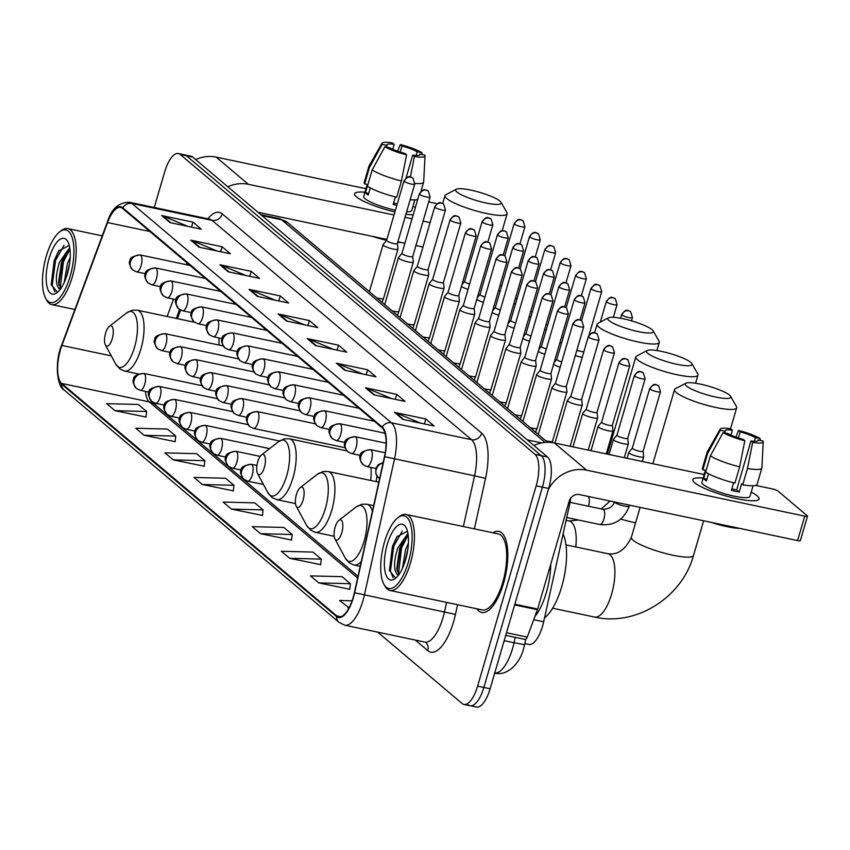 <?xml version="1.0" encoding="UTF-8"?>
<svg xmlns="http://www.w3.org/2000/svg" width="850" height="850" viewBox="0 0 850 850"><rect width="100%" height="100%" fill="white"/><g stroke="black" fill="none" stroke-linecap="round" stroke-linejoin="round"><path stroke-width="1.27" d="M376.189 481.631A45.751 17.287 -78.1 0 0 376.89 475.926M570.701 498.111A25.893 9.786 101.9 0 1 569.596 504.581L543.671 621.796A25.893 9.786 101.9 0 1 542.566 626.142A25.893 9.786 101.9 0 1 528.902 644.449L524.854 643.599M180.593 310.091L177.406 318.654M468.403 704.841A25.893 9.786 -78.1 0 0 470.209 705.755L476.467 707.072A25.893 9.786 -78.1 0 0 490.121 688.766L548.696 488.453A25.893 9.786 -78.1 0 0 547.517 457.002L192.674 157.08A25.893 9.786 -78.1 0 0 190.867 156.166L184.609 154.849A25.893 9.786 -78.1 0 1 186.416 155.752A25.893 9.786 -78.1 0 0 184.609 154.849L178.362 153.531A25.893 9.786 -78.1 0 0 164.698 171.838L154.275 207.485M377.697 632.145L462.145 703.524A25.893 9.786 -78.1 0 0 463.951 704.438A25.893 9.786 -78.1 0 0 477.604 686.12L536.18 485.817L542.438 487.135A25.893 9.786 -78.1 0 0 541.269 455.685L186.416 155.752L541.269 455.685A25.893 9.786 -78.1 0 1 542.438 487.135L483.862 687.438L542.438 487.135L548.696 488.453M470.209 705.755A25.893 9.786 -78.1 0 0 483.862 687.438A25.893 9.786 -78.1 0 1 470.209 705.755L463.951 704.438M503.572 583.164A41.438 15.651 -78.1 0 0 498.812 531.367A41.438 15.651 -78.1 0 0 492.947 532.78A41.438 15.651 -78.1 0 1 498.812 531.367A41.438 15.651 -78.1 0 1 503.572 583.164A41.438 15.651 -78.1 0 1 481.716 612.457A41.438 15.651 -78.1 0 0 503.572 583.164M353.196 597.316A27.625 10.434 101.9 0 1 338.629 616.845A27.625 10.434 101.9 0 1 336.706 615.878L61.699 383.435A27.625 10.434 101.9 0 1 61.901 345.472L107.536 222.572A27.625 10.434 101.9 0 1 120.647 207.453A27.625 10.434 101.9 0 1 122.57 208.431L382.033 427.731A27.625 10.434 101.9 0 1 384.466 456.641L354.386 592.684A27.625 10.434 101.9 0 1 353.196 597.316M353.419 597.508A28.316 10.699 -78.1 0 0 354.631 592.747L384.721 456.716A28.316 10.699 -78.1 0 0 382.224 427.082L122.761 207.772A28.316 10.699 -78.1 0 0 107.344 222.275L61.721 345.174A28.316 10.699 -78.1 0 0 61.508 384.083L336.515 616.526A28.316 10.699 -78.1 0 0 353.419 597.508M114.994 410.678L146.646 411.496L138.327 404.462L106.686 403.644L114.994 410.678L145.988 417.031M144.107 435.285L175.759 436.103L167.439 429.069L135.787 428.251L144.107 435.285L175.1 441.628M173.219 459.882L204.861 460.7L196.552 453.677L164.9 452.859L173.219 459.882L204.202 466.236M202.321 484.489L233.973 485.308L225.654 478.274L194.012 477.456L202.321 484.489L233.314 490.832M318.761 582.898L350.413 583.716L342.093 576.683L310.441 575.875L318.761 582.898L349.754 589.252M289.648 558.301L321.3 559.109L312.981 552.086L281.339 551.268L289.648 558.301L320.641 564.644M260.546 533.694L292.188 534.512L283.868 527.478L252.227 526.66L260.546 533.694L291.529 540.037M231.434 509.086L263.086 509.904L254.766 502.881L223.114 502.063L231.434 509.086L262.427 515.44M476.924 608.791A41.438 15.651 -78.1 0 0 481.716 612.457A41.438 15.651 -78.1 0 1 476.924 608.791M536.18 485.817A25.893 9.786 -78.1 0 0 535.011 454.357L180.157 154.434A25.893 9.786 -78.1 0 0 178.362 153.531M219.906 264.764L251.186 271.352L259.494 278.386L228.214 271.788L219.906 264.764A6.906 6.269 130.2 0 1 220.958 265.094L229.107 271.979M190.793 240.157L222.073 246.755L230.393 253.778L199.113 247.191L190.793 240.157A6.906 6.269 130.2 0 1 191.845 240.486L200.005 247.382M161.681 215.56L192.961 222.148L201.28 229.181L170 222.583L161.681 215.56A6.906 6.269 130.2 0 1 162.743 215.889L170.893 222.774M307.233 338.576L338.513 345.164L346.821 352.197L315.541 345.599L307.233 338.576A6.906 6.269 130.2 0 1 308.284 338.895L316.434 345.791M336.334 363.173L367.614 369.771L375.934 376.794L344.654 370.207L336.334 363.173A6.906 6.269 130.2 0 1 337.397 363.502L345.546 370.388M365.447 387.781L396.727 394.368L405.046 401.402L373.766 394.804L365.447 387.781A6.906 6.269 130.2 0 1 366.499 388.11L374.659 394.995M394.559 412.377L425.839 418.976L434.148 426.009L402.868 419.411L394.559 412.377A6.906 6.269 130.2 0 1 395.611 412.707L403.761 419.603M249.008 289.361L280.288 295.959L288.607 302.993L257.327 296.395L249.008 289.361A6.906 6.269 130.2 0 1 250.07 289.691L258.219 296.586M278.12 313.969L309.4 320.567L317.719 327.59L286.439 321.002L278.12 313.969A6.906 6.269 130.2 0 1 279.172 314.298L287.332 321.183M352.081 600.801L339.554 600.472L349.074 607.761M309.4 320.567L307.944 325.529M304.279 324.764L279.172 314.298M280.288 295.959L278.832 300.932M275.177 300.156L250.07 289.691M425.839 418.976L424.384 423.948M420.718 423.172L395.611 412.707M396.727 394.368L395.271 399.341M391.606 398.565L366.499 388.11M367.614 369.771L366.159 374.744M362.504 373.968L337.397 363.502M338.513 345.164L337.057 350.136M333.391 349.361L308.284 338.895M192.961 222.148L191.516 227.12M187.85 226.344L162.743 215.889M222.073 246.755L220.617 251.727M216.952 250.952L191.845 240.486M251.186 271.352L249.73 276.324M246.064 275.559L220.958 265.094M263.086 509.904L262.406 515.621M292.188 534.512L291.507 540.217M321.3 559.109L320.62 564.825M350.413 583.716L349.733 589.433M347.873 607.506L349.191 607.537M233.973 485.308L233.293 491.013M204.861 460.7L204.181 466.416M175.759 436.103L175.079 441.809M146.646 411.496L145.966 417.201M757.233 495.933A34.531 6.375 -163.7 0 1 756.702 500.491A34.531 6.375 -163.7 0 1 725.209 495.763A34.531 6.375 -163.7 0 1 694.662 482.747A34.531 6.375 -163.7 0 1 694.025 482.163A34.531 6.375 -163.7 0 1 703.152 478.093A34.531 6.375 -163.7 0 0 692.803 479.644A34.531 6.375 -163.7 0 0 694.662 482.747A34.531 6.375 -163.7 0 0 730.692 497.239A34.531 6.375 -163.7 0 0 759.082 499.024A34.531 6.375 -163.7 0 0 757.233 495.933A34.531 6.375 -163.7 0 0 751.209 492.15A34.531 6.375 -163.7 0 1 757.233 495.933M548.346 489.653A34.531 31.323 -49.8 0 1 586.564 470.156L804.748 516.152A4.314 0.797 16.3 0 0 807.5 516.184A4.314 0.797 16.3 0 0 807.266 515.801L777.878 490.96A4.314 0.797 16.3 0 0 772.586 488.973L755.618 485.392M533.874 445.464A34.531 31.323 -49.8 0 1 554.402 442.978L704.193 474.555M807.5 516.184L800.36 540.611A4.314 0.797 -163.7 0 1 797.597 540.579L579.424 494.583A8.627 7.831 130.2 0 0 569.224 501.075L537.657 609.014A4.314 1.626 101.9 0 1 537.423 609.705L527.255 637.096A4.314 1.626 101.9 0 1 525.204 639.455A4.314 1.626 101.9 0 1 524.907 639.306M757.934 440.821L758.189 439.96A17.266 3.188 -163.7 0 1 758.232 440.438A17.266 3.188 -163.7 0 1 750.943 440.959L736.653 489.812A17.266 3.188 16.3 0 1 731.808 488.888M739.649 466.841L744.823 440.746L743.123 439.312A17.266 3.188 -163.7 0 1 727.908 433.574L723.095 432.565L710.398 455.823L705.638 472.101A28.486 5.259 -163.7 0 0 734.889 483.129L739.649 466.841A28.486 5.259 -163.7 0 1 710.398 455.823M753.079 485.743L749.976 496.358A25.032 4.622 -163.7 0 1 729.385 495.061A25.032 4.622 -163.7 0 1 703.269 484.553A25.032 4.622 -163.7 0 1 701.919 482.311L705.436 470.305M708.507 473.779L706.424 480.909A25.032 4.622 -163.7 0 1 704.703 479.666A25.032 4.622 -163.7 0 1 703.651 478.571L706.031 470.433L702.865 469.763A28.486 5.259 -163.7 0 1 702.419 468.318L707.179 452.03A28.486 5.259 -163.7 0 1 707.274 451.817L720.194 429.133A22.44 4.144 -163.7 0 1 730.681 428.793L732.381 430.238L730.957 435.115M724.646 432.894L725.135 431.237L720.322 430.217L707.625 453.475L702.865 469.763M707.625 453.475A28.486 5.259 -163.7 0 1 707.179 452.03M744.823 440.746A22.44 4.144 -163.7 0 1 723.095 432.565M720.322 430.217A22.44 4.144 -163.7 0 1 720.194 429.133M738.438 437.941L740.201 431.885L738.501 430.44L735.845 437.059M738.501 430.44A22.44 4.144 -163.7 0 1 760.229 438.632L755.416 437.623L754.343 441.309M760.123 440.364L760.229 438.632M725.135 431.237A17.266 3.188 -163.7 0 1 725.093 430.748A17.266 3.188 -163.7 0 1 732.381 430.238M740.201 431.885A17.266 3.188 -163.7 0 1 755.416 437.623M739.766 528.381A29.346 5.419 -163.7 0 1 710.791 522.272M733.582 482.8L731.383 490.322A25.032 4.622 -163.7 0 0 739.202 491.969L741.582 483.831L742.709 484.776L747.469 468.488L752.643 442.404L750.943 440.959M758.189 439.96L763.003 440.969A22.44 4.144 -163.7 0 1 763.236 441.713L761.898 467.787A28.486 5.259 -163.7 0 1 761.855 468.021L757.095 484.309A28.486 5.259 -163.7 0 1 742.709 484.776M761.855 468.021A28.486 5.259 -163.7 0 1 747.469 468.488M763.236 441.713A22.44 4.144 -163.7 0 1 752.643 442.404M739.202 491.969L736.653 489.812M706.913 479.262L703.651 478.571M384.498 542.056A37.113 14.025 -78.1 0 0 383.828 584.109A37.113 14.025 -78.1 0 0 408.34 562.201A37.113 14.025 -78.1 0 0 410.975 525.597A37.113 14.025 -78.1 0 0 397.811 517.788A37.113 14.025 -78.1 0 0 384.498 542.056M383.828 584.109L384.806 585.926A38.845 14.673 -78.1 0 0 389.969 590.463A38.845 14.673 -78.1 0 0 410.465 563.008A38.845 14.673 -78.1 0 0 406.002 514.452A38.845 14.673 -78.1 0 0 399.436 516.524L397.811 517.788M389.969 590.463L482.248 609.918A38.845 14.673 -78.1 0 0 502.733 582.452A38.845 14.673 -78.1 0 0 498.27 533.906L406.002 514.452M534.788 616.803A43.159 16.309 -78.1 0 0 546.348 592.535A43.159 16.309 -78.1 0 0 550.758 564.219M402.422 568.384L405.556 549.663L408.414 543.182M404.547 563.082L407.862 549.111M398.257 575.492L396.759 573.814C393.561 569.192 393.89 560.586 397.736 548.016L407.936 533.46M399.001 574.472L396.706 568.703L399.691 548.42L403.793 539.856L408.149 534.905M396.759 573.814A21.579 8.149 -78.1 0 0 398.267 574.568A21.579 8.149 -78.1 0 0 398.884 574.643M405.567 559.863A28.486 10.763 -78.1 0 0 406.066 527.553A28.486 10.763 -78.1 0 0 387.271 544.393A28.486 10.763 -78.1 0 0 385.241 572.464A28.486 10.763 -78.1 0 0 395.324 578.51A28.486 10.763 -78.1 0 0 405.567 559.863M407.469 531.271L396.918 536.754L392.424 546.338L389.406 570.467L395.462 577.926M393.114 577.777L390.437 570.966L393.794 546.231L402.241 531.144M398.48 573.963L401.614 547.878L408.159 534.99M389.47 570.849L392.817 546.019L397.375 536.063M397.12 570.956L400.637 547.666L404.728 538.507M406.109 557.919L406.98 554.221M729.491 395.101A23.736 4.378 16.3 0 0 706.871 385.698A23.736 4.378 16.3 0 0 685.833 383.233A23.736 4.378 16.3 0 0 686.481 386.038A23.736 4.378 16.3 0 0 713.362 396.514A23.736 4.378 16.3 0 0 730.596 396.323A23.736 4.378 16.3 0 0 729.491 395.101M730.596 396.323L736.429 406.555A32.374 5.971 -163.7 0 1 736.674 407.798A32.374 5.971 -163.7 0 1 710.048 406.119A32.374 5.971 -163.7 0 1 676.281 392.53A32.374 5.971 -163.7 0 1 674.539 389.629A32.374 5.971 -163.7 0 1 675.399 388.705L685.833 383.233M335.123 527.181A10.359 3.91 -78.1 0 0 334.942 538.911A10.359 3.91 -78.1 0 0 341.774 532.801A10.359 3.91 -78.1 0 0 342.518 522.58A10.359 3.91 -78.1 0 0 338.842 520.402A10.359 3.91 -78.1 0 0 335.123 527.181M544.542 617.876A47.472 17.935 -78.1 0 0 561.712 586.723A47.472 17.935 -78.1 0 0 563.093 533.991M690.784 362.387A23.736 4.378 16.3 0 0 668.164 352.994A23.736 4.378 16.3 0 0 647.137 350.519A23.736 4.378 16.3 0 0 647.774 353.324A23.736 4.378 16.3 0 0 674.656 363.8A23.736 4.378 16.3 0 0 691.889 363.609A23.736 4.378 16.3 0 0 690.784 362.387M691.889 363.609L697.733 373.851A32.374 5.971 -163.7 0 1 697.967 375.084A32.374 5.971 -163.7 0 1 671.351 373.405A32.374 5.971 -163.7 0 1 637.574 359.816A32.374 5.971 -163.7 0 1 635.832 356.915A32.374 5.971 -163.7 0 1 636.703 356.001L647.137 350.519M296.427 494.466A10.359 3.91 -78.1 0 0 296.236 506.196A10.359 3.91 -78.1 0 0 303.078 500.087A10.359 3.91 -78.1 0 0 303.811 489.876A10.359 3.91 -78.1 0 0 300.135 487.698A10.359 3.91 -78.1 0 0 296.427 494.466M652.088 329.683A23.736 4.378 16.3 0 0 629.468 320.28A23.736 4.378 16.3 0 0 608.441 317.815A23.736 4.378 16.3 0 0 609.078 320.609A23.736 4.378 16.3 0 0 635.959 331.096A23.736 4.378 16.3 0 0 653.193 330.905A23.736 4.378 16.3 0 0 652.088 329.683M653.193 330.905L659.037 341.137A32.374 5.971 -163.7 0 1 659.271 342.38A32.374 5.971 -163.7 0 1 632.644 340.691A32.374 5.971 -163.7 0 1 598.878 327.112A32.374 5.971 -163.7 0 1 597.136 324.201A32.374 5.971 -163.7 0 1 598.007 323.287L608.441 317.815M257.72 461.752A10.359 3.91 -78.1 0 0 257.539 473.493A10.359 3.91 -78.1 0 0 264.371 467.383A10.359 3.91 -78.1 0 0 265.115 457.162A10.359 3.91 -78.1 0 0 261.439 454.984A10.359 3.91 -78.1 0 0 257.72 461.752M370.664 480.473A31.078 11.741 -78.1 0 0 370.951 467.404M499.949 201.089A23.736 4.378 16.3 0 0 477.328 191.686A23.736 4.378 16.3 0 0 456.291 189.221A23.736 4.378 16.3 0 0 456.939 192.026A23.736 4.378 16.3 0 0 483.82 202.502A23.736 4.378 16.3 0 0 501.054 202.311A23.736 4.378 16.3 0 0 499.949 201.089M501.054 202.311L506.887 212.542A32.374 5.971 -163.7 0 1 507.131 213.786A32.374 5.971 -163.7 0 1 480.505 212.107A32.374 5.971 -163.7 0 1 446.739 198.518A32.374 5.971 -163.7 0 1 444.996 195.617A32.374 5.971 -163.7 0 1 445.857 194.692L456.291 189.221M105.581 333.168A10.359 3.91 -78.1 0 0 105.389 344.898A10.359 3.91 -78.1 0 0 112.232 338.789A10.359 3.91 -78.1 0 0 112.965 328.567A10.359 3.91 -78.1 0 0 109.299 326.389A10.359 3.91 -78.1 0 0 105.581 333.168M219.013 345.036A31.078 11.741 -78.1 0 0 218.705 337.875M575.291 355.576A7.767 1.434 16.3 0 0 579.912 356.851A7.767 1.434 16.3 0 0 582.271 357.244M576.831 350.296A5.61 1.031 16.3 0 0 580.656 351.379A5.61 1.031 16.3 0 0 583.897 351.656M559.938 342.592A7.767 1.434 16.3 0 0 561.531 343.103M561.478 337.312A5.61 1.031 16.3 0 0 563.072 337.832M544.574 329.609A7.767 1.434 16.3 0 0 546.178 330.119M546.114 324.328A5.61 1.031 16.3 0 0 547.719 324.859M529.221 316.636A7.767 1.434 16.3 0 0 530.814 317.146M530.761 311.344A5.61 1.031 16.3 0 0 532.355 311.876M513.857 303.652A7.767 1.434 16.3 0 0 515.461 304.162M515.408 298.371A5.61 1.031 16.3 0 0 517.002 298.892M498.504 290.668A7.767 1.434 16.3 0 0 500.098 291.178M500.044 285.388A5.61 1.031 16.3 0 0 501.638 285.908M553.594 364.267A7.767 1.434 16.3 0 0 560.203 367.179M556.814 359.306A5.61 1.031 16.3 0 0 556.771 359.38A5.61 1.031 16.3 0 0 557.079 359.89A5.61 1.031 16.3 0 0 561.744 361.909M538.241 351.284A7.767 1.434 16.3 0 0 544.85 354.206M541.461 346.332A5.61 1.031 16.3 0 0 541.418 346.396A5.61 1.031 16.3 0 0 541.716 346.906A5.61 1.031 16.3 0 0 546.391 348.936M522.878 338.311A7.767 1.434 16.3 0 0 529.486 341.222M523.345 336.706L526.076 333.381A5.61 1.031 16.3 0 0 526.054 333.423A5.61 1.031 16.3 0 0 526.362 333.922A5.61 1.031 16.3 0 0 531.027 335.952M507.524 325.327A7.767 1.434 16.3 0 0 514.133 328.238M510.744 320.365A5.61 1.031 16.3 0 0 510.701 320.439A5.61 1.031 16.3 0 0 510.999 320.939A5.61 1.031 16.3 0 0 515.674 322.968M492.161 312.343A7.767 1.434 16.3 0 0 498.769 315.254M495.38 307.381A5.61 1.031 16.3 0 0 495.337 307.456A5.61 1.031 16.3 0 0 495.646 307.966A5.61 1.031 16.3 0 0 500.31 309.984M476.808 299.359A7.767 1.434 16.3 0 0 483.416 302.281M480.027 294.408A5.61 1.031 16.3 0 0 479.984 294.472A5.61 1.031 16.3 0 0 480.282 294.982A5.61 1.031 16.3 0 0 484.957 297.011M461.444 286.386A7.767 1.434 16.3 0 0 468.053 289.297M464.663 281.424A5.61 1.031 16.3 0 0 464.631 281.499A5.61 1.031 16.3 0 0 464.929 281.998A5.61 1.031 16.3 0 0 469.593 284.027M650.016 389.098A5.61 1.031 16.3 0 0 655.871 391.457A5.61 1.031 16.3 0 0 660.482 391.744L658.718 385.889A5.61 5.089 -49.8 0 0 656.646 384.88A5.61 5.089 130.2 0 0 650.016 389.098A5.61 1.031 16.3 0 1 649.719 388.599L632.304 448.12A5.61 1.031 16.3 0 1 632.347 448.046L628.862 452.296A7.767 1.434 16.3 0 0 628.809 452.402A7.767 1.434 16.3 0 0 638.764 456.694A7.767 1.434 16.3 0 0 643.726 456.758A7.767 1.434 16.3 0 0 643.726 456.652L643.089 451.233A5.61 1.031 16.3 0 0 643.089 451.191M632.304 448.12A5.61 1.031 16.3 0 0 632.612 448.619A5.61 1.031 16.3 0 0 639.497 451.223A5.61 1.031 16.3 0 0 643.078 451.265L660.482 391.744M616.962 435.104L613.509 439.322A7.767 1.434 16.3 0 0 613.456 439.418A7.767 1.434 16.3 0 0 623.401 443.711A7.767 1.434 16.3 0 0 628.362 443.785A7.767 1.434 16.3 0 0 628.373 443.668L627.736 438.249A5.61 1.031 16.3 0 1 627.725 438.292A5.61 1.031 16.3 0 1 624.134 438.239A5.61 1.031 16.3 0 1 617.249 435.646A5.61 1.031 16.3 0 1 616.951 435.136A5.61 1.031 16.3 0 1 616.994 435.062M601.609 422.121L598.145 426.339A7.767 1.434 16.3 0 0 598.092 426.434A7.767 1.434 16.3 0 0 608.048 430.727A7.767 1.434 16.3 0 0 613.009 430.801A7.767 1.434 16.3 0 0 613.009 430.684L612.372 425.266M601.63 422.089A5.61 1.031 16.3 0 0 601.588 422.163A5.61 1.031 16.3 0 0 601.896 422.663A5.61 1.031 16.3 0 0 608.781 425.255A5.61 1.031 16.3 0 0 612.361 425.308A5.61 1.031 16.3 0 0 612.372 425.223M586.245 409.137L582.792 413.355A7.767 1.434 16.3 0 0 582.739 413.461A7.767 1.434 16.3 0 0 592.684 417.743A7.767 1.434 16.3 0 0 597.646 417.817A7.767 1.434 16.3 0 0 597.656 417.701L597.019 412.293A5.61 1.031 16.3 0 0 597.008 412.239M586.277 409.105A5.61 1.031 16.3 0 0 586.234 409.179A5.61 1.031 16.3 0 0 586.532 409.679A5.61 1.031 16.3 0 0 593.417 412.271A5.61 1.031 16.3 0 0 597.008 412.324L614.412 352.803L612.648 346.949A5.61 5.089 -49.8 0 0 610.576 345.939A5.61 5.089 130.2 0 0 603.946 350.158A5.61 1.031 16.3 0 0 609.79 352.516A5.61 1.031 16.3 0 0 614.412 352.803M570.892 396.153L567.428 400.371A7.767 1.434 16.3 0 0 567.375 400.478A7.767 1.434 16.3 0 0 577.331 404.77A7.767 1.434 16.3 0 0 582.293 404.834A7.767 1.434 16.3 0 0 582.293 404.728L581.655 399.309A5.61 1.031 16.3 0 1 581.644 399.341A5.61 1.031 16.3 0 1 578.064 399.298A5.61 1.031 16.3 0 1 571.179 396.695A5.61 1.031 16.3 0 1 570.871 396.196A5.61 1.031 16.3 0 1 570.913 396.121M555.56 383.138A5.61 1.031 16.3 0 0 555.518 383.212L552.075 387.398A7.767 1.434 16.3 0 0 552.022 387.494A7.767 1.434 16.3 0 0 561.967 391.786A7.767 1.434 16.3 0 0 566.929 391.861A7.767 1.434 16.3 0 0 566.939 391.744L566.302 386.325M573.229 324.201A5.61 1.031 16.3 0 0 579.084 326.549A5.61 1.031 16.3 0 0 583.695 326.846L581.931 320.981A5.61 5.089 -49.8 0 0 579.859 319.972A5.61 5.089 130.2 0 0 573.229 324.201A5.61 1.031 16.3 0 1 572.921 323.691L555.518 383.212A5.61 1.031 16.3 0 0 555.815 383.722A5.61 1.031 16.3 0 0 562.7 386.314A5.61 1.031 16.3 0 0 566.291 386.368A5.61 1.031 16.3 0 0 566.291 386.283M557.866 311.217A5.61 1.031 16.3 0 0 563.72 313.576A5.61 1.031 16.3 0 0 568.331 313.862L566.567 307.998A5.61 5.089 -49.8 0 0 564.496 306.999A5.61 5.089 130.2 0 0 557.866 311.217A5.61 1.031 16.3 0 1 557.568 310.717L540.164 370.239A5.61 1.031 16.3 0 1 540.196 370.164L536.711 374.414A7.767 1.434 16.3 0 0 536.658 374.51A7.767 1.434 16.3 0 0 546.614 378.803A7.767 1.434 16.3 0 0 551.576 378.877A7.767 1.434 16.3 0 0 551.576 378.76L550.938 373.341M540.164 370.239A5.61 1.031 16.3 0 0 540.462 370.738A5.61 1.031 16.3 0 0 547.347 373.331A5.61 1.031 16.3 0 0 550.928 373.384A5.61 1.031 16.3 0 0 550.938 373.299M524.811 357.212L521.358 361.431A7.767 1.434 16.3 0 0 521.305 361.537A7.767 1.434 16.3 0 0 531.25 365.819A7.767 1.434 16.3 0 0 536.212 365.893A7.767 1.434 16.3 0 0 536.222 365.776L535.585 360.368M524.843 357.181A5.61 1.031 16.3 0 0 524.801 357.255A5.61 1.031 16.3 0 0 525.098 357.754A5.61 1.031 16.3 0 0 531.983 360.347A5.61 1.031 16.3 0 0 535.574 360.4A5.61 1.031 16.3 0 0 535.574 360.315M509.479 344.197A5.61 1.031 16.3 0 0 509.447 344.271L505.994 348.447A7.767 1.434 16.3 0 0 505.941 348.553A7.767 1.434 16.3 0 0 515.897 352.846A7.767 1.434 16.3 0 0 520.859 352.909A7.767 1.434 16.3 0 0 520.859 352.803L520.221 347.384M527.149 285.249A5.61 1.031 16.3 0 0 533.003 287.608A5.61 1.031 16.3 0 0 537.614 287.895L535.851 282.041A5.61 5.089 -49.8 0 0 533.779 281.031A5.61 5.089 130.2 0 0 527.149 285.249A5.61 1.031 16.3 0 1 526.851 284.75L509.447 344.271A5.61 1.031 16.3 0 0 509.745 344.771A5.61 1.031 16.3 0 0 516.63 347.374A5.61 1.031 16.3 0 0 520.211 347.427A5.61 1.031 16.3 0 0 520.221 347.342M511.796 272.276A5.61 1.031 16.3 0 0 517.65 274.624A5.61 1.031 16.3 0 0 522.261 274.922L520.497 269.057A5.61 5.089 -49.8 0 0 518.426 268.048A5.61 5.089 130.2 0 0 511.796 272.276A5.61 1.031 16.3 0 1 511.487 271.766L494.084 331.288A5.61 1.031 16.3 0 1 494.126 331.213L490.641 335.474A7.767 1.434 16.3 0 0 490.588 335.569A7.767 1.434 16.3 0 0 500.533 339.862A7.767 1.434 16.3 0 0 505.495 339.936A7.767 1.434 16.3 0 0 505.506 339.819L504.868 334.401A5.61 1.031 16.3 0 0 504.858 334.358M494.084 331.288A5.61 1.031 16.3 0 0 494.381 331.797A5.61 1.031 16.3 0 0 501.266 334.39A5.61 1.031 16.3 0 0 504.858 334.443L522.261 274.922M478.741 318.272L475.277 322.49A7.767 1.434 16.3 0 0 475.224 322.586A7.767 1.434 16.3 0 0 485.18 326.878A7.767 1.434 16.3 0 0 490.142 326.953A7.767 1.434 16.3 0 0 490.152 326.836L489.504 321.417M478.763 318.24A5.61 1.031 16.3 0 0 478.731 318.314A5.61 1.031 16.3 0 0 479.028 318.814A5.61 1.031 16.3 0 0 485.913 321.406A5.61 1.031 16.3 0 0 489.494 321.459A5.61 1.031 16.3 0 0 489.504 321.374M463.409 305.256A5.61 1.031 16.3 0 0 463.367 305.331L459.924 309.506A7.767 1.434 16.3 0 0 459.871 309.612A7.767 1.434 16.3 0 0 469.816 313.894A7.767 1.434 16.3 0 0 474.778 313.969A7.767 1.434 16.3 0 0 474.789 313.852L474.151 308.444M481.079 246.309A5.61 1.031 16.3 0 0 486.933 248.667A5.61 1.031 16.3 0 0 491.544 248.954L489.781 243.1A5.61 5.089 -49.8 0 0 487.709 242.091A5.61 5.089 130.2 0 0 481.079 246.309A5.61 1.031 16.3 0 1 480.771 245.809L463.367 305.331A5.61 1.031 16.3 0 0 463.664 305.83A5.61 1.031 16.3 0 0 470.549 308.422A5.61 1.031 16.3 0 0 474.141 308.476A5.61 1.031 16.3 0 0 474.141 308.391M448.024 292.304L444.561 296.522A7.767 1.434 16.3 0 0 444.507 296.629A7.767 1.434 16.3 0 0 454.463 300.921A7.767 1.434 16.3 0 0 459.425 300.985A7.767 1.434 16.3 0 0 459.436 300.879L458.788 295.46A5.61 1.031 16.3 0 0 458.788 295.418M448.046 292.272A5.61 1.031 16.3 0 0 448.014 292.347A5.61 1.031 16.3 0 0 448.311 292.846A5.61 1.031 16.3 0 0 455.196 295.449A5.61 1.031 16.3 0 0 458.777 295.502L476.181 235.971L474.417 230.116A5.61 5.089 -49.8 0 0 472.345 229.107A5.61 5.089 130.2 0 0 465.715 233.325A5.61 1.031 16.3 0 0 471.569 235.684A5.61 1.031 16.3 0 0 476.181 235.971M432.661 279.331L429.207 283.549A7.767 1.434 16.3 0 0 429.154 283.645A7.767 1.434 16.3 0 0 439.099 287.938A7.767 1.434 16.3 0 0 444.061 288.012A7.767 1.434 16.3 0 0 444.072 287.895L443.434 282.476M432.692 279.289A5.61 1.031 16.3 0 0 432.65 279.363A5.61 1.031 16.3 0 0 432.947 279.873A5.61 1.031 16.3 0 0 439.832 282.466A5.61 1.031 16.3 0 0 443.424 282.519A5.61 1.031 16.3 0 0 443.424 282.434M417.329 266.316A5.61 1.031 16.3 0 0 417.297 266.39L413.844 270.566A7.767 1.434 16.3 0 0 413.791 270.661A7.767 1.434 16.3 0 0 423.746 274.954A7.767 1.434 16.3 0 0 428.708 275.028A7.767 1.434 16.3 0 0 428.719 274.911L428.071 269.493M434.998 207.368A5.61 1.031 16.3 0 0 440.853 209.727A5.61 1.031 16.3 0 0 445.464 210.014L443.7 204.149A5.61 5.089 -49.8 0 0 441.628 203.15A5.61 5.089 130.2 0 0 434.998 207.368A5.61 1.031 16.3 0 1 434.701 206.869L417.297 266.39A5.61 1.031 16.3 0 0 417.594 266.889A5.61 1.031 16.3 0 0 424.479 269.482A5.61 1.031 16.3 0 0 428.06 269.535A5.61 1.031 16.3 0 0 428.071 269.45M401.944 253.364L398.491 257.582A7.767 1.434 16.3 0 0 398.438 257.688A7.767 1.434 16.3 0 0 408.382 261.97A7.767 1.434 16.3 0 0 413.344 262.044A7.767 1.434 16.3 0 0 413.355 261.928L412.717 256.519A5.61 1.031 16.3 0 0 412.707 256.477M401.976 253.332A5.61 1.031 16.3 0 0 401.933 253.406A5.61 1.031 16.3 0 0 402.241 253.906A5.61 1.031 16.3 0 0 409.126 256.498A5.61 1.031 16.3 0 0 412.707 256.551L430.111 197.03L428.347 191.176A5.61 5.089 -49.8 0 0 426.275 190.166A5.61 5.089 130.2 0 0 419.645 194.384A5.61 1.031 16.3 0 0 425.499 196.743A5.61 1.031 16.3 0 0 430.111 197.03M386.591 240.38L383.127 244.598A7.767 1.434 16.3 0 0 383.074 244.704A7.767 1.434 16.3 0 0 393.029 248.997A7.767 1.434 16.3 0 0 397.991 249.061A7.767 1.434 16.3 0 0 398.002 248.954L397.354 243.536M372.576 236.406A29.346 5.419 -163.7 0 0 386.601 240.316A5.61 1.031 16.3 0 0 386.58 240.423A5.61 1.031 16.3 0 0 386.877 240.922A5.61 1.031 16.3 0 0 393.763 243.525A5.61 1.031 16.3 0 0 397.343 243.578A5.61 1.031 16.3 0 0 397.354 243.493M413.196 214.901A34.531 6.375 -163.7 0 1 405.949 214.147A34.531 6.375 -163.7 0 0 413.196 214.901M394.899 211.969A34.531 6.375 -163.7 0 1 356.447 196.881A34.531 6.375 -163.7 0 1 355.81 196.297A34.531 6.375 -163.7 0 1 364.937 192.238A34.531 6.375 -163.7 0 0 354.588 193.779A34.531 6.375 -163.7 0 0 356.447 196.881A34.531 6.375 -163.7 0 0 394.899 211.969M227.821 186.777A34.531 31.323 -49.8 0 1 248.349 184.291L394.007 214.997M195.659 159.598A34.531 31.323 -49.8 0 1 216.187 157.112L365.978 188.689M412.994 206.284A34.531 6.375 -163.7 0 1 415.342 207.57A34.531 6.375 -163.7 0 0 412.994 206.284M405.025 217.324L412.048 218.801M423.066 221.117L430.1 222.604M436.921 203.809A4.314 0.797 16.3 0 0 434.371 203.107L428.687 201.907M422.949 247.031L415.926 245.554M404.908 243.227L397.885 241.751M386.867 239.424L257.943 212.245M419.719 154.966L419.974 154.094A17.266 3.188 -163.7 0 1 420.017 154.572A17.266 3.188 -163.7 0 1 412.728 155.093L406.034 177.958M393.582 203.033A17.266 3.188 16.3 0 0 397.29 203.766M401.434 180.976L406.608 154.891L404.908 153.446A17.266 3.188 -163.7 0 1 389.693 147.709L384.88 146.699L372.183 169.958L367.423 186.235A28.486 5.259 -163.7 0 0 396.674 197.264L401.434 180.976A28.486 5.259 -163.7 0 1 372.183 169.958M395.42 210.194A25.032 4.622 -163.7 0 1 365.054 198.688A25.032 4.622 -163.7 0 1 363.704 196.446L367.221 184.439M370.292 187.914L368.209 195.054A25.032 4.622 -163.7 0 1 366.478 193.811A25.032 4.622 -163.7 0 1 365.436 192.706L367.816 184.567L364.65 183.898A28.486 5.259 -163.7 0 1 364.204 182.452L368.964 166.164A28.486 5.259 -163.7 0 1 369.049 165.952L381.979 143.268A22.44 4.144 -163.7 0 1 392.466 142.928L394.166 144.373L392.743 149.249M386.431 147.029L386.92 145.371L382.107 144.351L369.41 167.609L364.65 183.898M369.41 167.609A28.486 5.259 -163.7 0 1 368.964 166.164M406.608 154.891A22.44 4.144 -163.7 0 1 384.88 146.699M382.107 144.351A22.44 4.144 -163.7 0 1 381.979 143.268M400.212 152.076L401.986 146.019L400.286 144.574L397.63 151.194M400.286 144.574A22.44 4.144 -163.7 0 1 422.014 152.766L417.201 151.757L416.128 155.444M421.908 154.498L422.014 152.766M386.92 145.371A17.266 3.188 -163.7 0 1 386.877 144.883A17.266 3.188 -163.7 0 1 394.166 144.373M401.986 146.019A17.266 3.188 -163.7 0 1 417.201 151.757M401.551 242.516A29.346 5.419 -163.7 0 1 397.726 242.261M414.864 199.877L411.761 210.502A25.032 4.622 -163.7 0 1 406.651 211.767M396.844 205.307A25.032 4.622 -163.7 0 1 393.168 204.457L395.367 196.934M417.722 199.421A28.486 5.259 -163.7 0 1 410.178 199.697M419.974 154.094L424.788 155.114A22.44 4.144 -163.7 0 1 425.021 155.847L423.683 181.921A28.486 5.259 -163.7 0 1 423.64 182.155A28.486 5.259 -163.7 0 1 414.896 183.409M425.021 155.847A22.44 4.144 -163.7 0 1 414.428 156.538L412.728 155.093M410.38 176.959L414.428 156.538M368.688 193.396L365.436 192.706M46.282 256.19A37.113 14.025 -78.1 0 0 45.613 298.244A37.113 14.025 -78.1 0 0 70.125 276.346A37.113 14.025 -78.1 0 0 72.76 239.732A37.113 14.025 -78.1 0 0 59.596 231.933A37.113 14.025 -78.1 0 0 46.282 256.19M45.613 298.244L46.591 300.061A38.845 14.673 -78.1 0 0 51.754 304.608A38.845 14.673 -78.1 0 0 72.239 277.142A38.845 14.673 -78.1 0 0 67.777 228.586A38.845 14.673 -78.1 0 0 61.221 230.658L59.596 231.933M64.207 282.519L67.341 263.798L70.199 257.316M66.332 277.217L69.647 263.256M60.042 289.627L58.544 287.948C55.346 283.326 55.664 274.72 59.521 262.151L69.721 247.594M60.786 288.607L58.491 282.837L61.476 262.554L65.578 253.991L69.934 249.039M58.544 287.948A21.579 8.149 -78.1 0 0 60.053 288.713A21.579 8.149 -78.1 0 0 60.669 288.777M67.352 273.998A28.486 10.763 -78.1 0 0 67.851 241.687A28.486 10.763 -78.1 0 0 49.056 258.538A28.486 10.763 -78.1 0 0 47.026 286.599A28.486 10.763 -78.1 0 0 57.109 292.644A28.486 10.763 -78.1 0 0 67.352 273.998M69.254 245.406L58.703 250.888L54.209 260.472L51.191 284.601L57.248 292.06M54.899 291.911L52.222 285.101L55.579 260.366L64.026 245.278M60.265 288.108L63.399 262.012L69.944 249.124M51.255 284.984L54.602 260.153L59.16 250.197M58.905 285.09L62.422 261.811L66.502 252.641M67.894 272.064L68.765 268.356M533.715 619.692L543.671 621.796M568.278 504.305L569.596 504.581M494.732 673.009A34.531 13.047 -78.1 0 0 512.561 648.539A34.531 13.047 -78.1 0 0 514.048 642.738L504.188 640.656M547.517 457.002L535.011 454.357M490.121 688.766L477.604 686.12M192.674 157.08L180.157 154.434M541.705 442.935L527.276 439.886M525.799 639.327L524.609 644.672L514.048 642.738L515.238 637.351M545.073 442.446L281.647 219.799L261.97 215.645M279.236 218.577L288.022 222.891A17.266 15.661 130.2 0 0 281.647 219.799A34.531 13.047 -78.1 0 0 279.236 218.577L260.854 214.71M336.706 615.878L340.776 616.739M122.761 207.772A8.627 7.831 -49.8 0 1 131.973 203.501L391.446 422.801A34.531 13.047 101.9 0 1 394.496 458.947L364.406 594.979A34.531 13.047 101.9 0 1 362.918 600.78A34.531 13.047 101.9 0 1 344.707 625.186L424.788 642.069A34.531 13.047 -78.1 0 0 442.999 617.653A34.531 13.047 -78.1 0 0 444.486 611.862L446.579 602.395M354.631 592.747L455.451 614.401A43.159 16.309 101.9 0 1 427.826 650.643L415.31 640.071M384.721 456.716L474.566 475.819A34.531 13.047 -78.1 0 0 471.516 439.684L391.446 422.801A8.627 7.831 130.2 0 0 382.224 427.082M107.344 222.275A8.627 2.932 -159.6 0 1 107.408 221.893C111.488 208.749 118.883 202.215 129.572 202.279A34.531 13.047 101.9 0 1 131.973 203.501L212.054 220.373A34.531 13.047 -78.1 0 0 209.653 219.162L210.216 219.311M61.721 345.174A8.627 2.932 -159.6 0 1 61.784 344.792C54.092 362.589 57.396 387.239 64.111 389.98L339.118 622.423A8.627 7.831 -49.8 0 1 336.515 616.526M61.508 384.083A8.627 7.831 130.2 0 0 64.111 389.98M207.899 218.79A43.159 16.309 101.9 0 1 222.254 213.881L481.716 433.181A43.159 16.309 101.9 0 1 485.531 478.369L474.364 528.859M457.587 604.722L455.451 614.401M463.356 526.543L474.566 475.819L485.531 478.369M481.716 433.181A8.627 7.831 130.2 0 1 471.516 439.684L212.054 220.373A8.627 7.831 130.2 0 0 222.254 213.881M427.826 650.643A8.627 7.831 130.2 0 0 425.574 642.409L424.788 642.069M107.536 222.572L149.866 231.498M61.901 345.472L111.308 355.884M187 262.894L186.341 264.69M173.549 299.126L167.099 316.487M145.393 391.393A27.625 10.434 -78.1 0 0 149.281 401.901L357.627 578M61.699 383.435L149.281 401.901A15.534 14.099 130.2 0 1 155.029 404.685L358.02 576.258M554.402 442.978L586.564 470.156M514.845 604.201L537.657 609.014M797.597 540.579L804.748 516.152M537.423 609.705L514.643 604.903M506.504 632.719L527.255 637.096M565.983 544.871L607.878 553.711A32.374 12.229 101.9 0 1 610.13 554.848A32.374 12.229 101.9 0 1 611.596 594.171A32.374 12.229 101.9 0 1 594.532 617.058C636.002 626.705 682.221 597.348 693.483 555.496L703.641 520.763M607.878 553.711C617.514 555.209 625.334 549.748 631.348 537.327A32.374 5.971 16.3 0 0 633.091 540.228A32.374 5.971 16.3 0 0 666.857 553.817A32.374 5.971 16.3 0 0 693.483 555.496M334.942 538.911L345.249 558.057A28.549 10.784 -78.1 0 0 364.098 541.206A28.549 10.784 -78.1 0 0 366.127 513.06A28.549 10.784 -78.1 0 0 356.001 507.057L361.803 504.252L366.871 504.22A31.078 11.741 -78.1 0 1 372.374 511.36M360.209 566.334L354.046 565.037A31.078 11.741 -78.1 0 0 361.271 561.521M620.755 519.063A32.374 5.971 16.3 0 0 635.598 522.793M566.111 520.349L569.181 520.997A32.374 12.229 101.9 0 1 571.434 522.134A32.374 12.229 101.9 0 1 575.79 546.943M306.542 525.342A28.549 10.784 -78.1 0 0 325.391 508.502A28.549 10.784 -78.1 0 0 327.42 480.346A28.549 10.784 -78.1 0 0 317.294 474.342L323.106 471.538L328.164 471.506A31.078 11.741 -78.1 0 1 331.734 510.351A31.078 11.741 -78.1 0 1 315.35 532.323L310.728 530.251L306.542 525.342L296.236 506.196M267.846 492.639A28.549 10.784 -78.1 0 0 286.694 475.788A28.549 10.784 -78.1 0 0 288.724 447.631A28.549 10.784 -78.1 0 0 278.598 441.628L284.399 438.823L289.467 438.802A31.078 11.741 -78.1 0 1 293.038 477.647A31.078 11.741 -78.1 0 1 276.643 499.609L272.021 497.547L267.846 492.639L257.539 473.493M115.706 364.044A28.549 10.784 -78.1 0 0 134.555 347.193A28.549 10.784 -78.1 0 0 136.584 319.047A28.549 10.784 -78.1 0 0 126.459 313.044L132.26 310.239L137.328 310.207A31.078 11.741 -78.1 0 1 140.898 349.053A31.078 11.741 -78.1 0 1 124.504 371.025L119.882 368.953L115.706 364.044L105.389 344.898M263.457 484.479L247.701 481.164A8.627 3.262 -78.1 0 0 252.248 475.054A8.627 3.262 -78.1 0 0 251.866 464.567A8.627 7.831 130.2 0 0 241.655 471.07A8.627 7.831 -49.8 0 0 243.907 479.304C240.561 474.523 239.679 471.442 241.262 470.061C240.539 467.373 243.876 465.439 251.26 464.27A8.627 3.262 -78.1 0 1 251.866 464.567M621.956 314.989A5.61 1.031 16.3 0 0 627.81 317.337A5.61 1.031 16.3 0 0 632.432 317.634L630.668 311.769A5.61 5.089 -49.8 0 0 628.586 310.76A5.61 5.089 130.2 0 0 621.956 314.989A5.61 1.031 16.3 0 1 621.658 314.479L620.564 318.229M241.262 470.061L232.337 468.18A8.627 3.262 -78.1 0 0 236.895 462.081A8.627 3.262 -78.1 0 0 236.502 451.594A8.627 7.831 130.2 0 0 226.302 458.086A8.627 7.831 -49.8 0 0 228.544 466.321C225.197 461.539 224.315 458.469 225.909 457.087C225.186 454.399 228.523 452.466 235.907 451.286A8.627 3.262 -78.1 0 1 236.502 451.594M606.602 302.005A5.61 1.031 16.3 0 0 612.457 304.353A5.61 1.031 16.3 0 0 617.068 304.651L615.304 298.786A5.61 5.089 -49.8 0 0 613.232 297.787A5.61 5.089 130.2 0 0 606.602 302.005A5.61 1.031 16.3 0 1 606.305 301.495L600.281 322.097M225.909 457.077L216.984 455.196A8.627 3.262 -78.1 0 0 221.531 449.098A8.627 3.262 -78.1 0 0 221.149 438.611A8.627 7.831 130.2 0 0 210.938 445.103A8.627 7.831 -49.8 0 0 213.191 453.348C209.844 448.566 208.962 445.485 210.545 444.104C209.833 441.416 213.159 439.482 220.543 438.303A8.627 3.262 -78.1 0 1 221.149 438.611M591.239 289.021A5.61 1.031 16.3 0 0 597.093 291.38A5.61 1.031 16.3 0 0 601.715 291.667L599.951 285.812A5.61 5.089 -49.8 0 0 597.879 284.803A5.61 5.089 130.2 0 0 591.239 289.021A5.61 1.031 16.3 0 1 590.941 288.522L581.538 320.684M210.545 444.104L201.62 442.212A8.627 3.262 -78.1 0 0 206.178 436.114A8.627 3.262 -78.1 0 0 205.785 425.627A8.627 7.831 130.2 0 0 195.585 432.119A8.627 7.831 -49.8 0 0 197.837 440.364C194.48 435.582 193.598 432.501 195.192 431.12C194.469 428.432 197.806 426.498 205.19 425.329A8.627 3.262 -78.1 0 1 205.785 425.627M575.886 276.038A5.61 1.031 16.3 0 0 581.74 278.396A5.61 1.031 16.3 0 0 586.351 278.683L584.588 272.829A5.61 5.089 -49.8 0 0 582.516 271.819A5.61 5.089 130.2 0 0 575.886 276.038A5.61 1.031 16.3 0 1 575.588 275.538L566.174 307.7M195.192 431.12L186.267 429.239A8.627 3.262 -78.1 0 0 190.814 423.13A8.627 3.262 -78.1 0 0 190.432 412.643A8.627 7.831 130.2 0 0 180.221 419.146A8.627 7.831 -49.8 0 0 182.474 427.38C179.127 422.599 178.245 419.517 179.828 418.136C179.116 415.448 182.442 413.514 189.826 412.346A8.627 3.262 -78.1 0 1 190.432 412.643M560.522 263.064A5.61 1.031 16.3 0 0 566.376 265.413A5.61 1.031 16.3 0 0 570.998 265.71L569.234 259.845A5.61 5.089 -49.8 0 0 567.162 258.836A5.61 5.089 130.2 0 0 560.522 263.064A5.61 1.031 16.3 0 1 560.224 262.554L550.821 294.716M179.828 418.136L170.903 416.256A8.627 3.262 -78.1 0 0 175.461 410.157A8.627 3.262 -78.1 0 0 175.068 399.67A8.627 7.831 130.2 0 0 164.868 406.162A8.627 7.831 -49.8 0 0 167.121 414.396C163.763 409.615 162.881 406.544 164.475 405.163C163.752 402.475 167.089 400.541 174.473 399.362A8.627 3.262 -78.1 0 1 175.068 399.67M545.169 250.081A5.61 1.031 16.3 0 0 551.023 252.429A5.61 1.031 16.3 0 0 555.634 252.726L553.871 246.861A5.61 5.089 -49.8 0 0 551.799 245.863A5.61 5.089 130.2 0 0 545.169 250.081A5.61 1.031 16.3 0 1 544.871 249.571L535.457 281.733M164.475 405.152L155.55 403.272A8.627 3.262 -78.1 0 0 160.097 397.173A8.627 3.262 -78.1 0 0 159.715 386.686A8.627 7.831 130.2 0 0 149.504 393.178A8.627 7.831 -49.8 0 0 151.757 401.423C148.41 396.642 147.528 393.561 149.111 392.179C148.399 389.491 151.725 387.558 159.109 386.378A8.627 3.262 -78.1 0 1 159.715 386.686M529.805 237.097A5.61 1.031 16.3 0 0 535.659 239.456A5.61 1.031 16.3 0 0 540.281 239.742L538.517 233.888A5.61 5.089 -49.8 0 0 536.446 232.879A5.61 5.089 130.2 0 0 529.805 237.097A5.61 1.031 16.3 0 1 529.508 236.597L520.104 268.759M149.111 392.179L140.186 390.288A8.627 3.262 -78.1 0 0 144.744 384.189A8.627 3.262 -78.1 0 0 144.351 373.703A8.627 7.831 130.2 0 0 134.151 380.194A8.627 7.831 -49.8 0 0 136.404 388.439C133.046 383.658 132.164 380.577 133.758 379.196C133.036 376.507 136.372 374.574 143.756 373.405A8.627 3.262 -78.1 0 1 144.351 373.703M514.452 224.113A5.61 1.031 16.3 0 0 520.306 226.472A5.61 1.031 16.3 0 0 524.918 226.759L523.154 220.904A5.61 5.089 -49.8 0 0 521.082 219.895A5.61 5.089 130.2 0 0 514.452 224.113A5.61 1.031 16.3 0 1 514.154 223.614L504.741 255.776M574.558 300.114A5.61 1.031 16.3 0 0 580.412 302.473A5.61 1.031 16.3 0 0 585.023 302.77L583.259 296.905A5.61 5.089 -49.8 0 0 581.188 295.896A5.61 5.089 130.2 0 0 574.558 300.114A5.61 1.031 16.3 0 1 574.249 299.614L556.771 359.38M345.089 447.716L253.544 428.421A8.627 3.262 -78.1 0 0 258.092 422.322A8.627 3.262 -78.1 0 0 257.709 411.836A8.627 7.831 130.2 0 0 247.509 418.328A8.627 7.831 -49.8 0 0 249.751 426.562C246.404 421.781 245.523 418.699 247.106 417.329C246.394 414.641 249.719 412.707 257.104 411.527A8.627 3.262 -78.1 0 1 257.709 411.836M559.194 287.141A5.61 1.031 16.3 0 0 565.048 289.489A5.61 1.031 16.3 0 0 569.67 289.786L567.906 283.921A5.61 5.089 -49.8 0 0 565.824 282.912A5.61 5.089 130.2 0 0 559.194 287.141A5.61 1.031 16.3 0 1 558.896 286.631L541.418 346.396M247.106 417.318L238.181 415.438A8.627 3.262 -78.1 0 0 242.739 409.339A8.627 3.262 -78.1 0 0 242.346 398.852A8.627 7.831 130.2 0 0 232.146 405.344A8.627 7.831 -49.8 0 0 234.398 413.589C231.041 408.808 230.159 405.726 231.752 404.345C231.03 401.657 234.366 399.723 241.751 398.544A8.627 3.262 -78.1 0 1 242.346 398.852M543.841 274.157A5.61 1.031 16.3 0 0 549.695 276.516A5.61 1.031 16.3 0 0 554.306 276.803L552.543 270.948A5.61 5.089 -49.8 0 0 550.471 269.939A5.61 5.089 130.2 0 0 543.841 274.157A5.61 1.031 16.3 0 1 543.533 273.658L526.054 333.423M231.752 404.345L222.827 402.454A8.627 3.262 -78.1 0 0 227.375 396.355A8.627 3.262 -78.1 0 0 226.992 385.868A8.627 7.831 130.2 0 0 216.792 392.36A8.627 7.831 -49.8 0 0 219.034 400.605C215.688 395.824 214.806 392.743 216.389 391.361C215.677 388.673 219.002 386.739 226.387 385.571A8.627 3.262 -78.1 0 1 226.992 385.868M528.477 261.173A5.61 1.031 16.3 0 0 534.331 263.532A5.61 1.031 16.3 0 0 538.953 263.819L537.189 257.964A5.61 5.089 -49.8 0 0 535.107 256.955A5.61 5.089 130.2 0 0 528.477 261.173A5.61 1.031 16.3 0 1 528.179 260.674L510.701 320.439M216.389 391.361L207.464 389.481A8.627 3.262 -78.1 0 0 212.022 383.371A8.627 3.262 -78.1 0 0 211.629 372.884A8.627 7.831 130.2 0 0 201.429 379.387A8.627 7.831 -49.8 0 0 203.681 387.621C200.324 382.84 199.442 379.759 201.036 378.377C200.313 375.689 203.649 373.756 211.034 372.587A8.627 3.262 -78.1 0 1 211.629 372.884M513.124 248.189A5.61 1.031 16.3 0 0 518.978 250.548A5.61 1.031 16.3 0 0 523.589 250.846L521.826 244.981A5.61 5.089 -49.8 0 0 519.754 243.971A5.61 5.089 130.2 0 0 513.124 248.189A5.61 1.031 16.3 0 1 512.816 247.69L495.337 307.456L492.628 310.739M201.036 378.377L192.111 376.497A8.627 3.262 -78.1 0 0 196.658 370.398A8.627 3.262 -78.1 0 0 196.276 359.911A8.627 7.831 130.2 0 0 186.076 366.403A8.627 7.831 -49.8 0 0 188.317 374.638C184.971 369.856 184.089 366.786 185.672 365.404C184.96 362.716 188.286 360.783 195.67 359.603A8.627 3.262 -78.1 0 1 196.276 359.911M497.76 235.216A5.61 1.031 16.3 0 0 503.614 237.564A5.61 1.031 16.3 0 0 508.236 237.862L506.473 231.997A5.61 5.089 -49.8 0 0 504.39 230.988A5.61 5.089 130.2 0 0 497.76 235.216A5.61 1.031 16.3 0 1 497.462 234.706L479.984 294.472M185.683 365.394L176.747 363.513A8.627 3.262 -78.1 0 0 181.305 357.414A8.627 3.262 -78.1 0 0 180.912 346.928A8.627 7.831 130.2 0 0 170.712 353.419A8.627 7.831 -49.8 0 0 172.964 361.664C169.607 356.883 168.725 353.802 170.319 352.421C169.596 349.733 172.933 347.799 180.317 346.619A8.627 3.262 -78.1 0 1 180.912 346.928M482.407 222.232A5.61 1.031 16.3 0 0 488.261 224.591A5.61 1.031 16.3 0 0 492.873 224.878L491.109 219.024A5.61 5.089 -49.8 0 0 489.037 218.014A5.61 5.089 130.2 0 0 482.407 222.232A5.61 1.031 16.3 0 1 482.099 221.733L464.631 281.499M170.319 352.421L161.394 350.529A8.627 3.262 -78.1 0 0 165.952 344.431A8.627 3.262 -78.1 0 0 165.559 333.944A8.627 7.831 130.2 0 0 155.359 340.436A8.627 7.831 -49.8 0 0 157.601 348.681C154.254 343.899 153.372 340.818 154.955 339.437C154.243 336.749 157.569 334.815 164.953 333.646A8.627 3.262 -78.1 0 1 165.559 333.944M379.631 478.507L378.462 477.679A8.627 7.831 -49.8 0 1 376.221 469.434A8.627 7.831 130.2 0 1 383.074 462.963M614.401 501.957A7.767 1.434 16.3 0 0 614.964 502.573A7.767 1.434 16.3 0 0 624.336 506.037A7.767 1.434 16.3 0 0 629.298 506.101C623.942 519.892 614.125 526.033 599.834 524.514A7.767 2.932 -78.1 0 0 603.925 519.021A7.767 2.932 -78.1 0 0 603.734 509.734A7.767 2.932 -78.1 0 0 603.032 509.309C609.397 509.001 613.169 506.483 614.38 501.744M634.663 376.125A5.61 1.031 16.3 0 0 640.507 378.473A5.61 1.031 16.3 0 0 645.129 378.771L643.365 372.906A5.61 5.089 -49.8 0 0 641.293 371.896A5.61 5.089 130.2 0 0 634.663 376.125A5.61 1.031 16.3 0 1 634.355 375.615L616.951 435.136M375.828 468.424L366.902 466.544A8.627 3.262 -78.1 0 0 371.45 460.445A8.627 3.262 -78.1 0 0 371.057 449.958A8.627 7.831 130.2 0 0 360.857 456.45A8.627 7.831 -49.8 0 0 363.109 464.695C359.752 459.914 358.87 456.832 360.464 455.451C359.741 452.763 363.078 450.829 370.462 449.661A8.627 3.262 -78.1 0 1 371.057 449.958M588.508 506.249A7.767 2.932 -78.1 0 0 588.572 506.037A7.767 2.932 -78.1 0 0 588.37 496.751A7.767 2.932 -78.1 0 0 587.679 496.326L587.998 496.389M619.299 363.141A5.61 1.031 16.3 0 0 625.154 365.5A5.61 1.031 16.3 0 0 629.765 365.787L628.001 359.922A5.61 5.089 -49.8 0 0 625.929 358.923A5.61 5.089 130.2 0 0 619.299 363.141A5.61 1.031 16.3 0 1 619.002 362.642L601.588 422.163M360.464 455.451L351.539 453.571A8.627 3.262 -78.1 0 0 356.097 447.461A8.627 3.262 -78.1 0 0 355.704 436.974A8.627 7.831 130.2 0 0 345.504 443.477A8.627 7.831 -49.8 0 0 347.746 451.711C344.399 446.93 343.517 443.849 345.1 442.467C344.388 439.779 347.714 437.846 355.098 436.677A8.627 3.262 -78.1 0 1 355.704 436.974M345.111 442.467L336.186 440.587A8.627 3.262 -78.1 0 0 340.733 434.488A8.627 3.262 -78.1 0 0 340.34 424.001A8.627 7.831 130.2 0 0 330.14 430.493A8.627 7.831 -49.8 0 0 332.392 438.728C329.035 433.946 328.164 430.865 329.747 429.494C329.024 426.796 332.361 424.873 339.745 423.693A8.627 3.262 -78.1 0 1 340.34 424.001M586.234 409.179L603.638 349.658A5.61 1.031 16.3 0 0 603.946 350.158M588.582 337.174A5.61 1.031 16.3 0 0 594.437 339.533A5.61 1.031 16.3 0 0 599.048 339.819L597.284 333.965A5.61 5.089 -49.8 0 0 595.213 332.956A5.61 5.089 130.2 0 0 588.582 337.174A5.61 1.031 16.3 0 1 588.285 336.674L570.871 396.196M329.747 429.484L320.822 427.603A8.627 3.262 -78.1 0 0 325.38 421.504A8.627 3.262 -78.1 0 0 324.987 411.017A8.627 7.831 130.2 0 0 314.787 417.509A8.627 7.831 -49.8 0 0 317.029 425.754C313.682 420.973 312.8 417.892 314.383 416.511C313.671 413.822 316.997 411.889 324.381 410.709A8.627 3.262 -78.1 0 1 324.987 411.017M314.394 416.5L305.469 414.619A8.627 3.262 -78.1 0 0 310.016 408.521A8.627 3.262 -78.1 0 0 309.623 398.034A8.627 7.831 130.2 0 0 299.423 404.526A8.627 7.831 -49.8 0 0 301.676 412.771C298.318 407.989 297.447 404.908 299.03 403.527C298.308 400.839 301.644 398.905 309.028 397.736A8.627 3.262 -78.1 0 1 309.623 398.034M545.711 440.693A7.767 1.434 16.3 0 0 547.538 441.129A7.767 1.434 16.3 0 0 552.5 441.203L552.054 442.574M299.03 403.527L290.105 401.646A8.627 3.262 -78.1 0 0 294.663 395.537A8.627 3.262 -78.1 0 0 294.27 385.05A8.627 7.831 130.2 0 0 284.07 391.553A8.627 7.831 -49.8 0 0 286.312 399.787C282.965 395.006 282.083 391.924 283.666 390.543C282.954 387.855 286.28 385.921 293.664 384.752A8.627 3.262 -78.1 0 1 294.27 385.05M530.347 427.709A7.767 1.434 16.3 0 0 532.185 428.145A7.767 1.434 16.3 0 0 537.147 428.219L535.628 432.172M542.513 298.233A5.61 1.031 16.3 0 0 548.367 300.592A5.61 1.031 16.3 0 0 552.978 300.879L551.214 295.024A5.61 5.089 -49.8 0 0 549.143 294.015A5.61 5.089 130.2 0 0 542.513 298.233A5.61 1.031 16.3 0 1 542.204 297.734L524.801 357.255M283.677 390.543L274.752 388.663A8.627 3.262 -78.1 0 0 279.299 382.564A8.627 3.262 -78.1 0 0 278.906 372.077A8.627 7.831 130.2 0 0 268.706 378.569A8.627 7.831 -49.8 0 0 270.959 386.803C267.601 382.022 266.73 378.941 268.313 377.57C267.591 374.871 270.927 372.948 278.311 371.769A8.627 3.262 -78.1 0 1 278.906 372.077M514.994 414.726A7.767 1.434 16.3 0 0 516.821 415.161A7.767 1.434 16.3 0 0 521.783 415.236L520.274 419.188M268.313 377.559L259.388 375.679A8.627 3.262 -78.1 0 0 263.946 369.58A8.627 3.262 -78.1 0 0 263.553 359.093A8.627 7.831 130.2 0 0 253.353 365.585A8.627 7.831 -49.8 0 0 255.595 373.83C252.248 369.049 251.366 365.967 252.96 364.586C252.238 361.898 255.563 359.964 262.947 358.785A8.627 3.262 -78.1 0 1 263.553 359.093M499.63 401.752A7.767 1.434 16.3 0 0 501.468 402.188A7.767 1.434 16.3 0 0 506.43 402.252L504.911 406.215M252.96 364.586L244.035 362.695A8.627 3.262 -78.1 0 0 248.583 356.596A8.627 3.262 -78.1 0 0 248.189 346.109A8.627 7.831 130.2 0 0 237.989 352.601A8.627 7.831 -49.8 0 0 240.242 360.846C236.884 356.065 236.013 352.984 237.596 351.603C236.874 348.914 240.21 346.981 247.594 345.812A8.627 3.262 -78.1 0 1 248.189 346.109M484.277 388.769A7.767 1.434 16.3 0 0 486.104 389.204A7.767 1.434 16.3 0 0 491.066 389.279L489.558 393.231M496.432 259.293A5.61 1.031 16.3 0 0 502.286 261.651A5.61 1.031 16.3 0 0 506.897 261.938L505.134 256.073A5.61 5.089 -49.8 0 0 503.062 255.074A5.61 5.089 130.2 0 0 496.432 259.293A5.61 1.031 16.3 0 1 496.134 258.793L478.731 318.314M237.596 351.603L228.671 349.722A8.627 3.262 -78.1 0 0 233.229 343.612A8.627 3.262 -78.1 0 0 232.836 333.126A8.627 7.831 130.2 0 0 222.636 339.628A8.627 7.831 -49.8 0 0 224.878 347.862C221.531 343.081 220.649 340 222.243 338.619C221.521 335.931 224.846 333.997 232.231 332.828A8.627 3.262 -78.1 0 1 232.836 333.126M468.913 375.785A7.767 1.434 16.3 0 0 470.751 376.221A7.767 1.434 16.3 0 0 475.713 376.295L474.194 380.248M222.243 338.619L213.318 336.738A8.627 3.262 -78.1 0 0 217.866 330.639A8.627 3.262 -78.1 0 0 217.472 320.152A8.627 7.831 130.2 0 0 207.273 326.644A8.627 7.831 -49.8 0 0 209.525 334.879C206.167 330.098 205.296 327.016 206.879 325.646C206.157 322.957 209.493 321.024 216.877 319.844A8.627 3.262 -78.1 0 1 217.472 320.152M453.56 362.801A7.767 1.434 16.3 0 0 455.388 363.237A7.767 1.434 16.3 0 0 460.349 363.311L458.841 367.264M206.879 325.635L197.954 323.754A8.627 3.262 -78.1 0 0 202.512 317.656A8.627 3.262 -78.1 0 0 202.119 307.169A8.627 7.831 130.2 0 0 191.919 313.661A8.627 7.831 -49.8 0 0 194.161 321.906C190.814 317.124 189.933 314.043 191.526 312.662C190.804 309.974 194.129 308.04 201.514 306.861A8.627 3.262 -78.1 0 1 202.119 307.169M438.196 349.828A7.767 1.434 16.3 0 0 440.034 350.264A7.767 1.434 16.3 0 0 444.996 350.328L443.477 354.291M448.014 292.347L465.418 232.826A5.61 1.031 16.3 0 0 465.715 233.325M450.362 220.352A5.61 1.031 16.3 0 0 456.216 222.7A5.61 1.031 16.3 0 0 460.828 222.998L459.064 217.133A5.61 5.089 -49.8 0 0 456.992 216.123A5.61 5.089 130.2 0 0 450.362 220.352A5.61 1.031 16.3 0 1 450.054 219.842L432.65 279.363M191.526 312.662L182.601 310.771A8.627 3.262 -78.1 0 0 187.149 304.672A8.627 3.262 -78.1 0 0 186.756 294.185A8.627 7.831 130.2 0 0 176.556 300.677A8.627 7.831 -49.8 0 0 178.808 308.922C175.451 304.141 174.579 301.059 176.163 299.678C175.44 296.99 178.776 295.056 186.161 293.888A8.627 3.262 -78.1 0 1 186.756 294.185M422.843 336.844A7.767 1.434 16.3 0 0 424.671 337.28A7.767 1.434 16.3 0 0 429.632 337.354L428.124 341.307M176.163 299.678L167.238 297.797A8.627 3.262 -78.1 0 0 171.796 291.688A8.627 3.262 -78.1 0 0 171.403 281.201A8.627 7.831 130.2 0 0 161.202 287.704A8.627 7.831 -49.8 0 0 163.444 295.938C160.097 291.157 159.216 288.076 160.809 286.694C160.087 284.006 163.413 282.072 170.797 280.904A8.627 3.262 -78.1 0 1 171.403 281.201M407.479 323.861A7.767 1.434 16.3 0 0 409.317 324.296A7.767 1.434 16.3 0 0 414.279 324.371L412.76 328.323M160.809 286.694L151.884 284.814A8.627 3.262 -78.1 0 0 156.432 278.715A8.627 3.262 -78.1 0 0 156.039 268.228A8.627 7.831 130.2 0 0 145.839 274.72A8.627 7.831 -49.8 0 0 148.091 282.954C144.744 278.173 143.863 275.103 145.446 273.721C144.723 271.033 148.059 269.099 155.444 267.92A8.627 3.262 -78.1 0 1 156.039 268.228M392.126 310.877A7.767 1.434 16.3 0 0 393.954 311.312A7.767 1.434 16.3 0 0 398.916 311.387L397.407 315.339M401.933 253.406L419.337 193.885A5.61 1.031 16.3 0 0 419.645 194.384M404.281 181.401A5.61 1.031 16.3 0 0 410.136 183.759A5.61 1.031 16.3 0 0 414.747 184.046L412.983 178.192A5.61 5.089 -49.8 0 0 410.911 177.183A5.61 5.089 130.2 0 0 404.281 181.401A5.61 1.031 16.3 0 1 403.984 180.901L386.58 240.423M145.446 273.711L136.521 271.83A8.627 3.262 -78.1 0 0 141.079 265.731A8.627 3.262 -78.1 0 0 140.686 255.244A8.627 7.831 130.2 0 0 130.486 261.736A8.627 7.831 -49.8 0 0 132.727 269.981C129.381 265.2 128.499 262.119 130.093 260.738C129.37 258.049 132.696 256.116 140.08 254.936A8.627 3.262 -78.1 0 1 140.686 255.244M376.763 297.904A7.767 1.434 16.3 0 0 378.601 298.339A7.767 1.434 16.3 0 0 383.562 298.403L382.043 302.366M216.187 157.112L248.349 184.291M524.609 644.672L523.589 648.688C519.074 665.911 505.261 676.515 494.349 672.945M288.022 222.891L547.623 442.319M107.408 221.893L61.784 344.792M339.118 622.423L344.707 625.186M129.572 202.279L209.653 219.162M179.605 309.527L176.301 318.421M155.104 403.166L155.784 405.333M525.204 639.455L505.739 635.354M631.348 537.327L640.103 507.376M652.864 463.728L674.539 389.629M552.628 608.218L594.532 617.058M354.046 565.037L349.424 562.966L345.249 558.057M373.628 505.644L366.871 504.22M338.842 520.402L356.001 507.057M730.543 428.772L736.674 407.798M607.399 454.144L635.832 356.915M334.188 536.297L315.35 532.323M378.824 482.184L328.164 471.506M300.135 487.698L317.294 474.342M695.587 383.244L697.967 375.084M569.181 520.997L578.563 520.03M594.639 332.722L597.136 324.201M295.492 503.582L276.643 499.609M346.917 450.914L289.467 438.802M261.439 454.984L278.598 441.628M656.88 350.54L659.271 342.38M442.691 203.469L444.996 195.617M138.454 373.957L124.504 371.025M194.671 322.299L137.328 310.207M109.299 326.389L126.459 313.044M502.18 230.711L507.131 213.786M247.701 481.164L243.907 479.304M256.913 465.46L251.26 464.27M632.432 317.634L631.486 320.843M621.658 314.479C627.066 307.275 627.927 311.642 628.384 310.611L630.668 311.769M232.337 468.18L228.544 466.321M260.142 456.397L235.907 451.286M617.068 304.651L613.371 317.305M606.305 301.495C611.713 294.291 612.574 298.658 613.031 297.627L615.304 298.786M216.984 455.196L213.191 453.348M269.588 448.641L220.543 438.303M601.715 291.667L589.008 335.134M590.941 288.522C596.349 281.308 597.21 285.685 597.667 284.644L599.951 285.812M201.62 442.212L197.837 440.364M279.48 440.991L205.19 425.329M586.351 278.683L581.336 295.842M575.588 275.538C580.996 268.334 581.857 272.701 582.314 271.66L584.588 272.829M186.267 429.239L182.474 427.38M248.051 424.618L189.826 412.346M570.998 265.71L565.983 282.859M560.224 262.554C565.633 255.351 566.493 259.717 566.95 258.687L569.234 259.845M170.903 416.256L167.121 414.396M232.688 411.634L174.473 399.362M555.634 252.726L550.619 269.886M544.871 249.571C550.279 242.367 551.14 246.734 551.597 245.703L553.871 246.861M155.55 403.272L151.757 401.423M217.334 398.661L159.109 386.378M540.281 239.742L535.266 256.902M529.508 236.597C534.916 229.383 535.776 233.761 536.233 232.719L538.517 233.888M140.186 390.288L136.404 388.439M201.971 385.677L143.756 373.405M524.918 226.759L519.903 243.918M514.154 223.614C519.562 216.41 520.423 220.777 520.88 219.736L523.154 220.904M253.544 428.421L249.751 426.562M556.793 359.337L554.062 362.663M585.023 302.77L580.008 319.919M574.249 299.614C579.657 292.411 580.529 296.777 580.975 295.747L583.259 296.905M315.329 423.799L257.104 411.527M238.181 415.438L234.398 413.589M541.429 346.364L538.709 349.69M569.67 289.786L564.644 306.935M558.896 286.631C564.304 279.427 565.165 283.794 565.622 282.763L567.906 283.921M299.965 410.816L241.751 398.544M222.827 402.454L219.034 400.605M554.306 276.803L549.291 293.962M543.533 273.658C548.941 266.443 549.812 270.821 550.258 269.779L552.543 270.948M284.612 397.842L226.387 385.571M207.464 389.481L203.681 387.621M510.712 320.397L507.992 323.723M538.953 263.819L533.928 280.978M528.179 260.674C533.587 253.47 534.448 257.837 534.905 256.796L537.189 257.964M269.248 384.859L211.034 372.587M192.111 376.497L188.317 374.638M523.589 250.846L518.574 267.994M512.816 247.69C518.224 240.486 519.095 244.853 519.541 243.822L521.826 244.981M253.895 371.875L195.67 359.603M176.747 363.513L172.964 361.664M479.995 294.44L477.275 297.766M508.236 237.862L503.211 255.011M497.462 234.706C502.871 227.502 503.731 231.869 504.188 230.839L506.473 231.997M238.531 358.891L180.317 346.619M161.394 350.529L157.601 348.681M464.642 281.456L461.911 284.782M492.873 224.878L487.858 242.038M482.099 221.733C487.507 214.519 488.378 218.896 488.824 217.855L491.109 219.024M223.178 345.918L164.953 333.646M566.737 517.533L599.834 524.514M627.088 458.299L628.809 452.402M570.053 502.361L603.032 509.309M629.298 506.101L629.574 505.155M642.334 461.507L643.726 456.758M649.719 388.599C655.127 381.395 655.987 385.762 656.444 384.721L658.718 385.889M378.462 477.679L375.859 473.843L375.817 468.435L378.239 464.684L383.18 462.496M366.902 466.544L363.109 464.695M610.077 501.043L601.216 508.927M609.046 454.495L613.456 439.418M579.105 494.519L587.679 496.326M624.293 457.704L628.362 443.785M645.129 378.771L627.725 438.292M634.355 375.615C639.763 368.411 640.634 372.778 641.081 371.748L643.365 372.906M385.22 452.763L370.462 449.661M351.539 453.571L347.746 451.711M591.005 450.691L598.092 426.434M606.252 453.9L613.009 430.801M629.765 365.787L612.361 425.308M619.002 362.642C624.41 355.428 625.271 359.805 625.727 358.764L628.001 359.922M386.102 443.211L355.098 436.677M336.186 440.587L332.392 438.728M572.964 446.888L582.739 413.461M588.211 450.096L597.646 417.817M603.638 349.658C609.046 342.444 609.918 346.821 610.364 345.78L612.648 346.949M385.039 433.245L339.745 423.693M320.822 427.603L317.029 425.754M554.923 443.084L567.375 400.478M570.169 446.293L582.293 404.834M599.048 339.819L581.644 399.341M588.285 336.674C593.693 329.471 594.554 333.837 595.011 332.796L597.284 333.965M374.361 421.249L324.381 410.709M305.469 414.619L301.676 412.771M538.294 434.424L552.022 387.494M552.5 441.203L566.929 391.861M583.695 326.846L566.291 386.368M572.921 323.691C578.329 316.487 579.201 320.854 579.647 319.823L581.931 320.981M358.998 408.266L309.028 397.736M290.105 401.646L286.312 399.787M522.931 421.441L536.658 374.51M537.147 428.219L551.576 378.877M568.331 313.862L550.928 373.384M557.568 310.717C562.976 303.503 563.837 307.881 564.294 306.839L566.567 307.998M343.644 395.282L293.664 384.752M274.752 388.663L270.959 386.803M507.578 408.467L521.305 361.537M521.783 415.236L536.212 365.893M552.978 300.879L535.574 360.4M542.204 297.734C547.612 290.519 548.484 294.897 548.93 293.856L551.214 295.024M328.281 382.309L278.311 371.769M259.388 375.679L255.595 373.83M492.214 395.484L505.941 348.553M506.43 402.252L520.859 352.909M537.614 287.895L520.211 347.427M526.851 284.75C532.259 277.546 533.12 281.913 533.577 280.882L535.851 282.041M312.928 369.325L262.947 358.785M244.035 362.695L240.242 360.846M476.861 382.5L490.588 335.569M491.066 389.279L505.495 339.936M511.487 271.766C516.896 264.562 517.767 268.929 518.213 267.899L520.497 269.057M297.564 356.341L247.594 345.812M228.671 349.722L224.878 347.862M461.497 369.516L475.224 322.586M475.713 376.295L490.142 326.953M506.897 261.938L489.494 321.459M496.134 258.793C501.543 251.579 502.403 255.956 502.86 254.915L505.134 256.073M282.211 343.358L232.231 332.828M213.318 336.738L209.525 334.879M446.144 356.543L459.871 309.612M460.349 363.311L474.778 313.969M491.544 248.954L474.141 308.476M480.771 245.809C486.179 238.595 487.05 242.972 487.496 241.931L489.781 243.1M266.847 330.384L216.877 319.844M197.954 323.754L194.161 321.906M430.791 343.559L444.507 296.629M444.996 350.328L459.425 300.985M465.418 232.826C470.826 225.622 471.686 229.989 472.143 228.958L474.417 230.116M251.494 317.401L201.514 306.861M182.601 310.771L178.808 308.922M415.427 330.576L429.154 283.645M429.632 337.354L444.061 288.012M460.828 222.998L443.424 282.519M450.054 219.842C455.462 212.638 456.333 217.005 456.779 215.974L459.064 217.133M236.141 304.417L186.161 293.888M167.238 297.797L163.444 295.938M400.074 317.592L413.791 270.661M414.279 324.371L428.708 275.028M445.464 210.014L428.06 269.535M434.701 206.869C440.109 199.654 440.969 204.032 441.426 202.991L443.7 204.149M220.777 291.433L170.797 280.904M151.884 284.814L148.091 282.954M384.71 304.619L398.438 257.688M398.916 311.387L413.344 262.044M419.337 193.885C424.745 186.681 425.616 191.048 426.062 190.007L428.347 191.176M205.424 278.46L155.444 267.92M136.521 271.83L132.727 269.981M369.357 291.635L383.074 244.704M383.562 298.403L397.991 249.061M414.747 184.046L397.343 243.578M403.984 180.901C409.392 173.697 410.252 178.064 410.709 177.034L412.983 178.192M190.06 265.476L140.08 254.936M423.64 182.155L420.973 191.282M74.896 309.485L51.754 304.608M102.234 235.854L67.777 228.586"/></g></svg>
